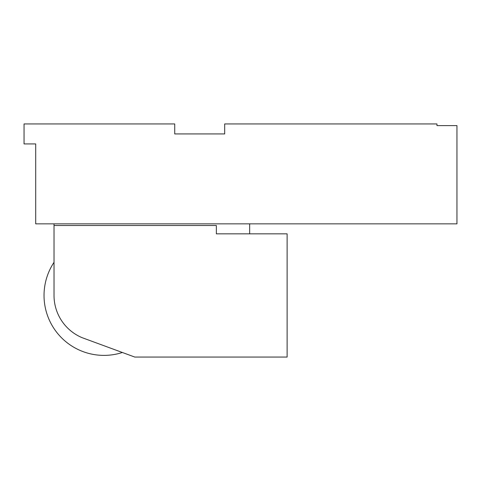 <?xml version="1.0" encoding="UTF-8"?>
<svg xmlns="http://www.w3.org/2000/svg" width="481" height="481" viewBox="0 0 481 481"><rect width="100%" height="100%" fill="white"/><g stroke="black" fill="none" stroke-linecap="round" stroke-linejoin="round"><path stroke-width="0.72" d="M54.022 225.517L54.022 295.442A45.785 45.785 0 0 0 82.107 337.674L134.77 357.052L287.121 357.052L287.121 233.838L216.36 233.838L216.36 225.517L54.022 225.517L54.022 223.851M54.022 262.313A59.939 59.939 0 0 0 122.378 352.489M249.657 233.838L249.657 223.851M174.735 123.948L24.05 123.948L24.05 143.927L35.702 143.927L35.702 223.851L456.95 223.851L456.95 125.613L436.97 125.613L436.97 123.948L224.681 123.948L224.681 133.94L174.735 133.94L174.735 123.948"/></g></svg>
